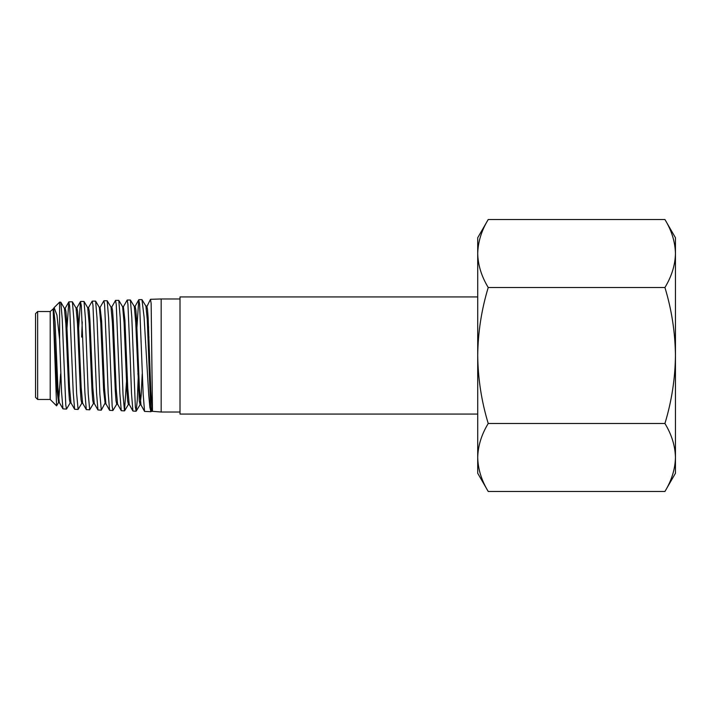 <?xml version="1.0" encoding="UTF-8"?>
<svg xmlns="http://www.w3.org/2000/svg" width="711" height="711" viewBox="0 0 711 711"><rect width="100%" height="100%" fill="white"/><g stroke="black" fill="none" stroke-linecap="round" stroke-linejoin="round"><path stroke-width="1.07" d="M145.826 306.068L146.795 306.041L147.461 309.152L148.137 317.755L150.803 390.606L152.136 411.287L161.166 412.025L161.166 298.976L180.007 298.976M138.849 299.669L141.978 299.642L144.075 316.937L148.759 395.227L149.879 407.412L150.936 411.705L144.555 411.402L143.151 393.85L139.587 303.908L138.752 299.758L136.93 327.336M151.256 411.331L151.496 410.558L152.465 410.558L151.15 303.57L150.492 299.304L146.306 307.801M148.581 326.722L148.208 337.076M66.514 409.083L62.959 408.869L61.564 392.09L59.608 339.502L59.608 302.131L60.826 302.202L62.221 318.928L65.776 404.986L66.514 409.083L70.229 402.826M68.923 301.837L72.406 301.82L73.802 318.572L76.646 393.636L78.103 409.447L74.628 409.252L73.224 392.463L69.634 305.908L68.816 301.935L67.003 327.815M80.574 301.482L84.022 301.455L85.409 318.315L88.244 393.876L89.693 409.803L86.298 409.607L84.902 392.685L81.294 305.579L80.459 301.588L78.654 327.647M81.641 337.076L82.245 321.807M92.217 301.117L95.612 301.109L97.016 318.146L99.86 394.125L101.309 410.167L97.94 409.954L96.545 392.845L92.963 305.232L92.217 301.117L88.431 307.694M106.792 355.5L104.615 304.903L103.886 300.753L100.073 307.419L101.629 320.919L104.473 387.948L105.895 403.75L109.592 410.327L108.188 393.165L106.792 355.5M103.886 300.753L107.192 300.744L108.587 317.826L112.169 406.328L112.898 410.523L116.826 404.052M115.546 300.389L118.79 300.371L120.186 317.515L123.03 394.632L124.478 410.887L121.261 410.7L119.866 393.45L116.257 304.575L115.546 300.389L111.716 307.125M130.113 355.5L127.927 304.228L127.189 300.033L123.367 306.779L124.923 320.314L127.767 388.25L129.189 404.337L132.921 411.047L131.517 393.627L130.113 355.5M127.189 300.033L130.397 300.024L131.802 317.328L135.348 406.985L136.174 411.171L137.285 400.124L138.369 373.924M78.103 409.447L81.889 403.11M89.693 409.803L93.523 403.421M101.309 410.167L105.539 402.204M103.237 382.385L103.566 373.924M112.898 410.523L109.592 410.327M124.478 410.887L126.487 381.7M136.085 411.242L132.921 411.047M37.647 399.466L37.647 311.534L35.55 313.631L35.55 397.369L37.647 399.466L50.205 399.466L50.205 311.534L53.609 308.521L55.031 321.763L57.875 387.033L59.297 402.506L62.959 408.869M53.174 309.818L56.587 405.848L58.578 402.506L60.631 373.924M59.608 339.502L56.942 315.133L54.125 307.614L53.236 309.605M477.712 414.069L180.007 414.069L180.007 296.931L477.712 296.931M53.209 310.769L57.147 391.219L58.578 402.506M60.826 302.202L64.417 308.361L65.839 323.914L68.691 389.655L69.394 399.458L70.113 402.933L71.073 402.941M72.406 301.82L76.059 308.05L77.481 323.567L80.334 389.832L81.045 399.778L81.765 403.217L82.734 403.226M84.022 301.455L87.702 307.694L89.124 323.274L91.977 389.948L92.688 400L93.399 403.519L94.367 403.528M95.612 301.109L99.353 307.419L100.784 323.185L103.628 390.215L105.175 403.75M107.192 300.744L111.005 307.125L112.427 322.936L115.28 390.508L116 400.631L116.711 404.15L117.679 404.168M118.79 300.371L122.639 306.779L124.07 322.598L126.931 390.623L127.642 400.88L128.353 404.435L129.322 404.452M130.397 300.024L134.299 306.477L135.73 322.439L139.285 401.084L140.12 404.666L141.16 395.52L142.209 373.924M141.978 299.642L145.924 306.148L147.275 319.568L150.581 406.274L151.239 411.331L152.207 411.358M64.772 309.818L65.252 308.245L65.972 311.702L66.683 321.594L69.527 387.379L70.949 402.826L74.628 409.252M76.415 309.525L76.895 307.934L77.606 311.338L78.317 321.23L81.17 387.468L82.6 403.11L86.298 409.607M87.577 307.596L88.546 307.587L89.257 311.089L89.968 321.025L92.821 387.619L94.243 403.421L97.94 409.954M99.718 308.93L100.073 307.419M110.88 307.028L111.849 307.01L112.56 310.494L113.271 320.608L116.124 388.153L117.555 404.052L121.261 410.7M123.012 308.352L123.367 306.779M134.183 306.388L135.152 306.37L135.863 310.005L136.574 320.208L139.418 388.49L140.965 404.781L140.005 404.763M488.226 287.511L664.927 287.511C671.664 309.658 675.166 332.321 675.45 355.5C675.174 378.625 671.664 401.288 664.927 423.489C671.664 434.563 675.166 445.895 675.45 457.484C675.174 469.047 671.664 480.378 664.927 491.479L675.45 473.259L675.45 237.741L664.927 219.521L488.226 219.521C481.525 230.524 478.014 241.856 477.712 253.516C477.979 265.025 481.48 276.357 488.226 287.511C481.489 309.712 477.988 332.375 477.712 355.5L477.712 237.741L488.226 219.521M675.45 268.465L675.45 295.598M664.927 287.511C671.682 276.357 675.183 265.025 675.45 253.516C675.139 241.856 671.637 230.524 664.927 219.521M477.712 355.5C477.996 378.679 481.498 401.342 488.226 423.489C481.489 434.59 477.988 445.921 477.712 457.484L477.712 355.5M488.226 491.479L477.712 473.259L477.712 457.484C477.996 469.073 481.498 480.405 488.226 491.479L664.927 491.479M664.927 423.489L488.226 423.489M150.492 299.304L161.166 298.976M54.125 307.614L59.608 302.131M50.205 311.534L37.647 311.534M138.769 373.924L137.81 373.924M103.833 373.924L102.873 373.924M148.999 337.076L148.03 337.076M50.205 399.466L56.587 405.848M180.007 412.025L161.166 412.025M128.478 404.337L124.585 410.798M140.12 404.666L136.174 411.171M68.816 301.935L65.128 308.361M80.459 301.588L76.77 308.041M138.752 299.758L135.028 306.485M144.555 411.402L140.84 404.666M53.485 308.636L53.867 307.97M59.422 402.613L58.453 402.613M65.252 308.245L64.283 308.245M76.895 307.934L75.926 307.934M100.207 307.312L99.238 307.321M106.019 403.866L105.05 403.848M123.492 306.672L122.523 306.681"/></g></svg>
